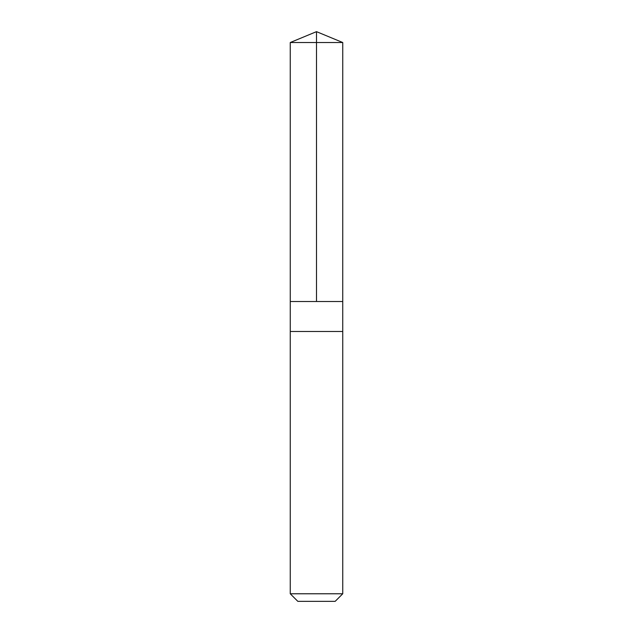 <?xml version="1.0" encoding="UTF-8"?>
<svg xmlns="http://www.w3.org/2000/svg" width="633" height="633" viewBox="0 0 633 633"><rect width="100%" height="100%" fill="white"/><g stroke="black" fill="none" stroke-linecap="round" stroke-linejoin="round"><path stroke-width="0.47" stroke-dasharray="3.17 2.37" d="M329.081 301.506L290.262 301.506L329.081 301.506M290.254 42.522L342.746 42.522M329.073 331.494L290.254 331.494L329.073 331.494M290.254 593.778L342.746 593.778M297.834 601.35L335.166 601.35"/><path stroke-width="0.95" d="M290.262 301.506L342.738 301.506L342.746 42.522L290.254 42.522L290.262 301.506L342.738 301.506L342.738 331.494L290.262 331.494L290.262 301.506M303.919 331.494L290.254 331.494L290.254 593.778L342.746 593.778L342.746 331.494L303.919 331.494M342.746 593.778L335.166 601.35L297.834 601.35L290.254 593.778M316.5 301.506L316.5 31.65L290.254 42.522M316.5 31.65L342.746 42.522"/></g></svg>
